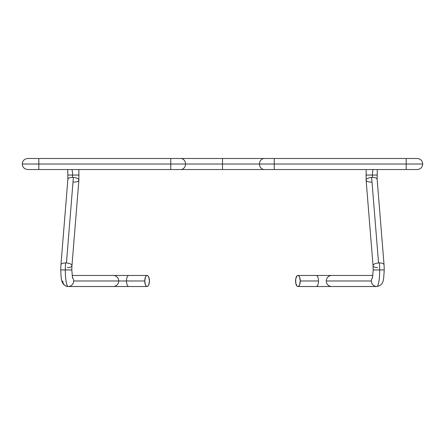 <?xml version="1.0" encoding="UTF-8"?>
<svg xmlns="http://www.w3.org/2000/svg" width="445" height="445" viewBox="0 0 445 445"><rect width="100%" height="100%" fill="white"/><g stroke="black" fill="none" stroke-linecap="round" stroke-linejoin="round"><path stroke-width="0.67" d="M264.375 158.487A5.524 4.928 90 0 0 259.452 164.016L274.231 164.016L274.231 158.487L274.231 169.539L274.231 164.016L422.75 164.016L222.5 164.016L222.5 169.539L222.5 164.016L170.769 164.016L170.769 169.539L170.769 164.016L22.25 164.016L38.821 164.016L38.821 169.539L38.821 158.487L38.821 164.016L170.769 164.016L170.769 158.487L170.769 164.016L185.548 164.016A5.524 4.928 90 0 1 180.626 169.539A5.524 4.928 -90 0 0 185.548 164.016L222.5 164.016L222.5 158.487L222.5 164.016L259.452 164.016A5.524 4.928 -90 0 1 264.375 158.487L406.179 158.487L406.179 169.539L406.179 158.487L417.226 158.487C420.558 158.809 422.4 160.651 422.75 164.016C422.4 167.376 420.558 169.217 417.226 169.539L264.375 169.539A5.524 4.928 -90 0 1 259.452 164.016A5.524 4.928 90 0 0 264.375 169.539L27.774 169.539C24.442 169.217 22.6 167.376 22.25 164.016C22.6 160.651 24.442 158.809 27.774 158.487L180.626 158.487A5.524 4.928 90 0 1 185.548 164.016A5.524 4.928 -90 0 0 180.626 158.487L264.375 158.487M372.404 175.063L365.924 175.063L372.404 175.063A5.524 0.957 90 0 1 373.355 169.539A5.524 0.957 -90 0 0 372.404 175.063L376.971 175.063L372.404 175.063A5.524 0.957 -90 0 0 372.493 177.394A5.524 0.957 90 0 1 372.404 175.063M371.625 182.038A5.524 2.297 -4.6 0 1 370.757 182.066A5.524 2.297 -4.6 0 1 366.124 180.208A5.524 2.297 -4.6 0 1 371.625 177.427A5.524 2.297 -4.6 0 1 372.493 177.394A5.524 2.297 175.4 0 0 371.625 177.427L378.55 262.962A5.524 2.297 -4.6 0 1 379.418 262.934A16.571 2.876 90 0 1 379.691 269.937A16.571 2.876 90 0 1 376.815 286.513A5.524 5.44 -90 0 1 371.375 280.984L326.285 280.984A5.524 5.44 -90 0 1 331.725 275.461A5.524 5.44 90 0 0 326.285 280.984A5.524 5.44 90 0 0 331.725 286.513A5.524 5.44 -90 0 1 326.285 280.984L371.375 280.984A5.524 5.44 -90 0 1 372.587 277.508A5.524 5.44 90 0 0 376.815 286.513A16.571 2.876 -90 0 0 379.691 269.937L384.252 269.937L379.691 269.937A16.571 2.876 -90 0 0 379.418 262.934A5.524 2.297 -4.6 0 1 384.057 264.825L384.257 269.937L383.657 278.425C383.184 279.343 383.801 285.295 376.815 286.513L316.178 286.513A5.524 2.336 -90 0 0 318.514 280.984L300.236 280.984A5.524 2.336 90 0 1 297.905 286.513A5.524 2.336 90 0 1 295.569 280.984A5.524 2.336 90 0 1 297.905 275.461A5.524 2.336 90 0 1 300.236 280.984L318.514 280.984A5.524 2.336 -90 0 0 316.178 275.461A5.524 2.336 90 0 1 318.514 280.984A5.524 2.336 90 0 1 316.178 286.513L297.905 286.513L297.01 286.091L295.747 283.103L295.747 278.87L297.01 275.883L297.905 275.461L298.795 275.883L299.557 277.079L300.236 280.984L299.557 284.895L298.795 286.091L297.905 286.513M72.596 175.063L68.029 175.063L72.596 175.063A5.524 0.957 90 0 0 71.645 169.539L71.634 169.539A5.524 0.957 -90 0 1 72.596 175.063L79.076 175.063L72.596 175.063A5.524 0.957 -90 0 1 72.507 177.394A5.524 0.957 90 0 0 72.596 175.063M71.951 265.743A5.524 2.297 -175.4 0 0 66.45 262.962A5.524 2.297 4.6 0 1 71.957 265.715L78.882 180.175A5.524 2.297 -175.4 0 0 73.375 177.427A5.524 2.297 4.6 0 1 78.876 180.208A5.524 2.297 4.6 0 1 74.243 182.066A5.524 2.297 4.6 0 1 73.375 182.038M67.874 179.257A5.524 2.297 4.6 0 1 72.507 177.394A5.524 2.297 -175.4 0 0 67.868 179.285L67.74 169.539M147.095 286.513L146.205 286.091L145.443 284.895L144.764 280.984L145.443 277.079L146.205 275.883L147.095 275.461L147.99 275.883L148.747 277.079L149.431 280.984L148.747 284.895L147.99 286.091L147.095 286.513L113.275 286.513A5.524 5.44 -90 0 0 118.715 280.984L126.486 280.984A5.524 2.336 -90 0 1 128.822 275.461A5.524 2.336 90 0 0 126.486 280.984L144.764 280.984A5.524 2.336 -90 0 1 147.095 275.461A5.524 2.336 -90 0 1 149.431 280.984A5.524 2.336 -90 0 1 147.095 286.513A5.524 2.336 -90 0 1 144.764 280.984L126.486 280.984A5.524 2.336 90 0 0 128.822 286.513A5.524 2.336 -90 0 1 126.486 280.984L118.715 280.984A5.524 5.44 90 0 1 113.275 286.513L68.185 286.513A16.571 2.876 -90 0 1 65.309 269.937L60.748 269.937L65.309 269.937A16.571 2.876 -90 0 1 65.582 262.934A5.524 2.297 4.6 0 1 66.45 262.962L73.375 177.427L66.45 262.962A5.524 2.297 -175.4 0 0 65.582 262.934A16.571 2.876 90 0 0 65.309 269.937L71.79 269.937L65.309 269.937A16.571 2.876 90 0 0 68.185 286.513A5.524 5.44 -90 0 0 72.413 277.508A5.524 5.44 90 0 1 68.185 286.513A5.524 5.44 90 0 1 62.745 280.984M384.057 264.792A5.524 2.297 175.4 0 0 379.418 262.934A5.524 2.297 175.4 0 0 378.55 262.962A5.524 2.297 175.4 0 0 373.049 265.743M411.619 164.016L422.5 164.016L411.619 164.016M384.057 264.825L377.132 179.285A5.524 2.297 175.4 0 0 372.493 177.394A5.524 2.297 -4.6 0 1 377.126 179.257M377.683 267.606A5.524 2.297 -4.6 0 1 373.043 265.715L373.205 269.937L379.691 269.937L373.21 269.937L372.448 278.025M22.5 164.016L33.381 164.016L22.5 164.016M72.552 278.025L71.795 269.937L71.957 265.715A5.524 2.297 4.6 0 1 67.317 267.606M68.185 286.513C60.887 285.451 61.171 278.809 60.743 269.937L60.943 264.825A5.524 2.297 4.6 0 1 65.582 262.934A5.524 2.297 -175.4 0 0 60.943 264.792M118.715 280.984L73.625 280.984L118.715 280.984A5.524 5.44 -90 0 0 113.275 275.461A5.524 5.44 90 0 1 118.715 280.984M73.375 177.427A5.524 2.297 -175.4 0 0 72.507 177.394A5.524 2.297 4.6 0 1 73.375 177.427M366.118 180.175L373.043 265.715A5.524 2.297 -4.6 0 1 378.55 262.962L371.625 177.427A5.524 2.297 175.4 0 0 366.118 180.175L366.152 169.539M372.916 275.461L297.905 275.461M377.26 169.539L377.132 179.285M78.848 169.539L78.882 180.175M147.095 275.461L72.084 275.461M60.943 264.825L67.868 179.285"/></g></svg>
